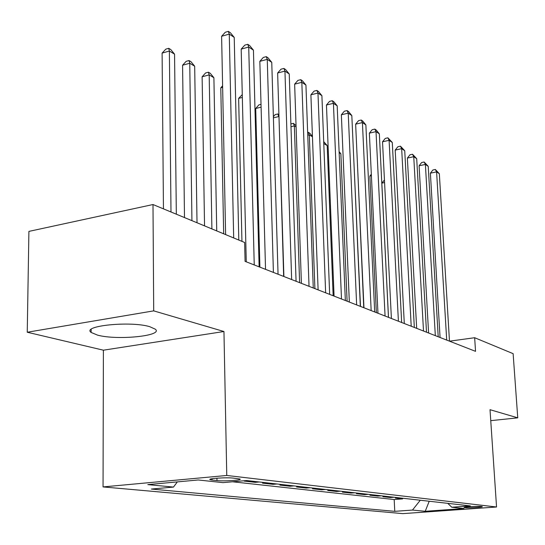 <?xml version="1.0" encoding="UTF-8"?>
<svg xmlns="http://www.w3.org/2000/svg" width="545" height="545" viewBox="0 0 545 545"><rect width="100%" height="100%" fill="white"/><g stroke="black" fill="none" stroke-linecap="round" stroke-linejoin="round"><path stroke-width="0.82" d="M149.691 326.666C130.691 320.828 81.525 325.794 91.124 332.436L97.548 335.127C117.189 340.543 163.759 335.877 155.311 329.194L149.691 326.666M481.623 506.503C478.251 506.032 462.487 507.007 464.156 507.572L464.796 507.702C468.244 508.158 483.79 507.204 482.223 506.625L481.623 506.503M103.046 486.923L402.83 513.628L496.55 507L226.761 475.465L103.046 486.923L103.393 350.19L223.954 331.51L153.704 310.868L27.25 332.239L103.393 350.19M27.25 332.239L28.905 231.393L152.995 204.532L153.704 310.868M248.357 480.731L244.249 481.099L255.298 482.339L255.278 481.514M266.539 482.795L262.499 483.149L273.045 484.335L273.025 483.531M283.897 484.764L279.919 485.105L290.001 486.242L289.981 485.452M300.493 486.644L296.575 486.978L306.222 488.061L306.195 487.291M316.373 488.443L312.51 488.77L321.748 489.805L321.72 489.049M331.578 490.173L327.777 490.486L336.633 491.481L336.599 490.738M346.157 491.822L342.41 492.128L350.905 493.082L350.871 492.36M360.143 493.409L356.45 493.702L364.605 494.622L364.571 493.913M373.57 494.935L369.932 495.221L377.767 496.1L377.74 495.405M386.48 496.393L382.89 496.679L390.424 497.524L390.397 496.842M152.995 204.532L244.637 242.477L245.08 261.362L475.54 351.341L474.654 337.723L449.509 341.177M212.032 480.043L216.992 480.588C223.797 481.433 243.056 480.125 239.916 479.014L233.294 478.108C226.516 477.216 206.78 478.565 210.145 479.682L212.032 480.043L212.012 478.735M447.752 503.342L451.805 507.238L470.335 505.903L246.524 480.526L222.987 482.638L198.257 479.975L147.811 484.607L173.467 487.08L151.367 489.056L394.764 511.339L412.47 510.066L420.29 500.228M451.805 507.238L463.931 508.54L425.223 511.292L412.47 510.066M232.545 481.78L394.185 499.54L402.605 498.893L402.571 498.219M398.892 497.803L395.357 498.076L402.605 498.893M393.981 497.244L390.424 497.524M381.377 495.814L377.767 496.1M368.263 494.329L364.605 494.622M354.618 492.782L350.905 493.082M340.4 491.168L336.633 491.481M325.576 489.492L321.748 489.805M310.105 487.734L306.222 488.061M293.946 485.902L290.001 486.242M277.051 483.987L273.045 484.335M259.366 481.978L255.298 482.339M490.759 420.658L517.75 417.838L513.124 353.657L474.654 337.723M517.75 417.838L490.016 409.69L496.55 507M223.954 331.51L226.761 475.465M177.357 481.896L173.467 487.08M394.185 499.54L394.764 511.339M425.223 511.292L429.222 501.243M233.682 237.94L229.268 34.11L234.221 37.401L238.799 240.066M225.61 234.602L221.611 36.277L229.268 34.11L228.369 31.372L230.351 32.693L234.221 37.401M221.611 36.277L225.31 32.237L228.369 31.372M176.328 214.192L174.557 54.153L169.372 51.046L162.103 53.103L163.452 208.864M162.103 53.103L165.809 49.145L168.712 48.321L169.372 51.046L170.994 211.985M168.712 48.321L170.789 49.568L174.557 54.153M254.243 264.945L248.724 47.034L253.439 50.174L259.127 266.846M246.265 261.825L241.183 49.111L248.724 47.034L247.771 44.315L249.665 45.576L253.439 50.174M241.183 49.111L244.766 45.146L247.771 44.315M273.406 272.425L267.261 59.357L271.757 62.348L278.052 274.237M265.538 269.353L259.842 61.34L267.261 59.357L266.267 56.653L268.072 57.859L271.757 62.348M259.842 61.34L263.303 57.45L266.267 56.653M291.65 279.544L284.946 71.109L289.238 73.963L296.071 281.274M283.897 276.519L277.637 73.01L284.946 71.109L283.911 68.432L285.635 69.576L289.238 73.963M277.637 73.01L280.995 69.195L283.911 68.432M309.035 286.336L301.835 82.329L305.936 85.061L313.259 287.985M301.399 283.352L294.641 84.162L301.835 82.329L300.765 79.679L302.414 80.776L305.936 85.061M294.641 84.162L297.897 80.408L300.765 79.679M197.018 222.762L194.688 66.211L189.749 63.254L182.582 65.223L184.496 217.578M182.582 65.223L186.165 61.333L189.026 60.543L189.749 63.254L191.935 220.657M189.026 60.543L191.009 61.735L194.688 66.211M216.74 230.93L213.899 77.724L209.185 74.897L202.12 76.784L204.545 225.882M202.12 76.784L205.594 72.969L208.408 72.206L209.185 74.897L211.896 228.92M208.408 72.206L210.302 73.343L213.899 77.724M222.639 87.343L220.786 87.827L223.675 233.798M220.786 87.827L222.612 85.797M242.341 97.446L238.635 98.386L241.946 241.367M238.635 98.386L242.273 94.612M325.637 292.815L317.973 93.059L321.904 95.668L329.664 294.389M318.11 289.872L310.895 94.816L317.973 93.059L316.883 90.429L318.457 91.478L321.904 95.668M310.895 94.816L314.056 91.131L316.883 90.429M261.096 107.161L255.714 108.496L259.897 267.152M255.714 108.496L258.882 104.878L261.021 104.347M341.49 299.001L333.424 103.332L337.185 105.825L345.346 300.506M334.071 296.105L326.455 105.015L333.424 103.332L332.307 100.723L333.812 101.724L337.185 105.825M326.455 105.015L329.521 101.397L332.307 100.723M278.986 116.712L283.652 276.424M273.372 116.684L275.157 114.62L277.821 113.973L278.917 114.641M277.821 113.973L278.74 116.569L273.406 117.856M356.648 304.921L348.221 113.162L351.825 115.56L360.34 306.365M349.338 302.066L341.354 114.791L348.221 113.162L347.083 110.581L348.528 111.541L351.825 115.56M341.354 114.791L344.338 111.228L347.083 110.581M296.092 126.965L294.341 125.915L299.607 282.651M290.887 123.94L293.387 123.347L296.051 125.643M293.387 123.347L294.341 125.915L290.976 126.706M371.165 310.589L362.411 122.591L365.865 124.887L374.694 311.972M363.958 307.775L355.647 124.158L362.411 122.591L361.246 120.029L362.629 120.956L365.865 124.887M355.647 124.158L358.549 120.663L361.246 120.029M312.449 136.761L309.308 134.881L314.901 288.625M307.646 132.496L308.327 132.34L309.792 133.218L312.435 136.427M308.327 132.34L309.308 134.881L307.748 135.242M385.07 316.018L376.023 131.638L379.34 133.845L388.456 317.34M377.964 313.246L369.36 133.15L376.023 131.638L374.844 129.104L376.173 129.989L379.34 133.845M369.36 133.15L372.181 129.71L374.844 129.104M333.152 295.751L327.191 145.59L323.771 143.546M323.696 141.584L327.191 145.59M398.409 321.223L389.096 140.331L392.284 142.449L401.658 322.497M391.399 318.491L382.529 141.789L389.096 140.331L387.904 137.817L392.284 142.449M382.529 141.789L385.281 138.403L387.904 137.817M347.097 301.194L340.87 153.792L339.154 152.757M339.106 151.639L340.87 153.792M411.209 326.223L401.665 148.683L404.731 150.72L414.329 327.443M404.301 323.526L395.193 150.086L401.665 148.683L400.452 146.189L404.731 150.72M395.193 150.086L397.87 146.755L400.452 146.189M360.497 306.426L353.882 161.579M423.506 331.026L413.75 156.715L416.7 158.677L426.503 332.198M416.687 328.363L407.367 158.07L413.75 156.715L412.531 154.249L416.7 158.677M407.367 158.07L409.983 154.794L412.531 154.249M357.663 168.664L363.747 307.693M435.326 335.638L425.386 164.447L428.227 166.334L438.207 336.762M428.602 333.015L419.091 165.762L425.386 164.447L424.153 162.008L428.227 166.334M419.091 165.762L421.646 162.533L424.153 162.008M371.39 175.728L369.864 176.049L376.357 312.619M369.864 176.049L371.322 174.243M446.702 340.08L436.593 171.893L439.331 173.712L449.475 341.163M440.067 337.491L430.387 173.167L436.593 171.893L435.353 169.481L439.331 173.712M430.387 173.167L432.88 169.992L435.353 169.481M384.579 182.561L381.827 183.127L388.496 317.353M381.827 183.127L384.45 179.973M216.951 478.176L216.992 480.588M91.138 329.412L91.124 332.436M210.138 479.212L210.145 479.682"/></g></svg>
